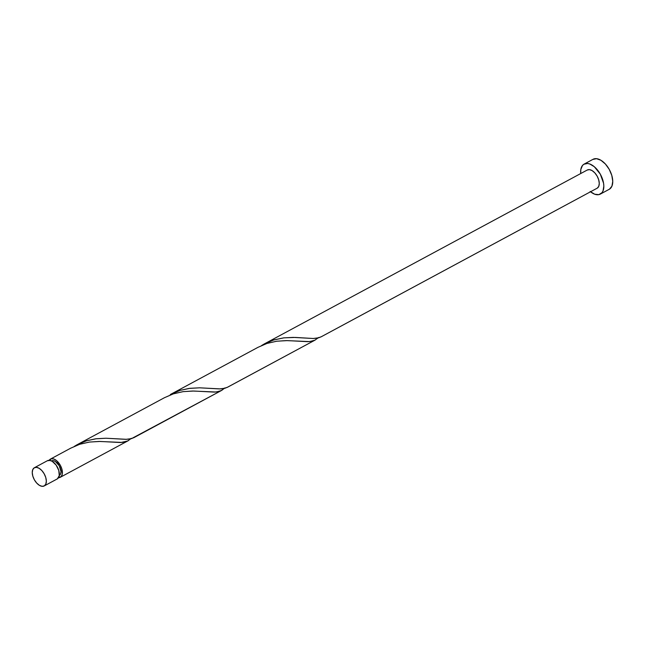 <?xml version="1.0" encoding="UTF-8"?>
<svg xmlns="http://www.w3.org/2000/svg" width="645" height="645" viewBox="0 0 645 645"><rect width="100%" height="100%" fill="white"/><g stroke="black" fill="none" stroke-linecap="round" stroke-linejoin="round"><path stroke-width="0.97" d="M57.074 479.017A10.352 5.74 -118.3 0 0 57.236 478.937A10.352 5.74 -118.3 0 0 57.389 478.84L44.36 485.862A10.352 5.74 61.7 0 1 44.199 485.951A10.352 5.74 61.7 0 1 34.314 479.703A10.352 5.74 61.7 0 1 34.233 467.819L32.742 469.657L32.25 472.583L32.831 476.163L34.395 479.848L36.709 483.073L39.41 485.346L42.094 486.322L44.36 485.862L45.843 484.024L46.335 481.089L45.755 477.51L44.191 473.833L41.885 470.608L39.176 468.334L36.491 467.351L34.233 467.819A10.352 5.74 61.7 0 1 34.387 467.73A10.352 5.74 61.7 0 1 44.271 473.97A10.352 5.74 61.7 0 1 44.36 485.862L57.389 478.84L59.259 475.655L58.792 470.495L56.147 465.11L52.213 461.312L49.52 460.337L47.262 460.796A10.352 5.74 -118.3 0 1 47.424 460.707L34.387 467.73M59.284 475.47L59.284 475.47A8.28 4.596 -118.3 0 0 59.413 475.405L60.598 473.938L60.993 471.592L59.276 465.787L55.268 461.385L53.116 460.603L51.31 460.973M608.961 189.437A17.044 9.457 -118.3 0 0 609.227 189.308A17.044 9.457 -118.3 0 0 609.485 189.162L600.568 193.96A17.044 9.457 61.7 0 1 600.31 194.113A17.044 9.457 61.7 0 1 590.522 191.775M590.151 191.476L594.682 194.209L598.834 194.645L601.979 192.71L603.019 190.936L603.833 186.107L603.567 183.236L600.301 174.15L594.303 166.724L589.78 163.991L587.611 163.475L583.886 164.241L582.475 165.491L580.814 169.498L580.71 173.553A17.044 9.457 61.7 0 1 583.886 164.241A17.044 9.457 61.7 0 1 584.144 164.096A17.044 9.457 61.7 0 1 600.431 174.384A17.044 9.457 61.7 0 1 600.568 193.96L609.485 189.162A17.044 9.457 -118.3 0 0 609.348 169.579A17.044 9.457 -118.3 0 0 593.069 159.291L584.144 164.096M318.501 337.512L314.954 340.157L228.241 386.823M227.596 387.202L315.26 339.996L312.333 341.124L308.044 341.689L287.364 340.608L276.81 341.205L267.167 343.358L258 347.324L266.804 343.479L276.592 341.237L286.275 340.6L309.576 341.592L314.712 340.27L318.025 337.972M596.972 188.292A10.352 5.74 -118.3 0 0 597.133 188.211A10.352 5.74 -118.3 0 0 597.294 188.122L321.758 336.48M321.541 336.609L318.807 337.77L313.18 338.496L293.257 337.391L283.615 337.883L273.811 339.931L264.458 343.841L261.668 345.478L267.957 342.116L273.496 340.028L283.856 337.851L295.362 337.432L313.333 338.496L317.735 338.044L321.347 336.714M227.895 387.032L225.169 388.193L219.542 388.919L199.611 387.814L189.977 388.306L180.165 390.354L170.336 394.53L179.85 390.451L189.138 388.411L199.7 387.814L220.364 388.903L224.097 388.467L227.766 387.105M49.165 460.312A10.352 5.74 61.7 0 1 50.294 459.167A10.352 5.74 61.7 0 1 50.455 459.079A10.352 5.74 61.7 0 1 60.34 465.327A10.352 5.74 61.7 0 1 60.42 477.211A10.352 5.74 61.7 0 1 60.267 477.3A10.352 5.74 61.7 0 1 58.526 477.695M131.266 438.31L127.67 441.003L60.42 477.211L127.67 441.003L120.76 442.535L100.08 441.454L89.526 442.051L79.883 444.203L70.716 448.17L79.52 444.324L89.308 442.083L98.991 441.446L122.292 442.438L127.428 441.115L130.742 438.818M128.629 440.462L127.67 441.003M224.903 387.887L221.308 390.58L131.524 438.616L125.896 439.342L105.974 438.237L96.331 438.729L86.527 440.777L77.166 444.687L74.385 446.324L80.673 442.962L86.212 440.874L95.5 438.834L106.054 438.237L126.726 439.326L131.572 438.6L134.595 437.254M222.267 390.04L218.687 391.547L214.398 392.112L193.726 391.031L183.172 391.628L173.529 393.781L164.362 397.747L173.158 393.901L182.946 391.66L192.637 391.023L215.938 392.015L221.066 390.693L224.387 388.395M50.455 459.079L70.716 448.17M77.319 444.615L164.362 397.747M133.636 437.786L221.308 390.58M76.691 444.953L77.666 444.421M170.957 394.192L258 347.324M227.282 387.363L314.954 340.157M170.336 394.53L171.312 393.998M597.294 188.122A10.352 5.74 -118.3 0 0 597.206 176.238A10.352 5.74 -118.3 0 0 587.321 169.99A10.352 5.74 -118.3 0 0 587.168 170.078L589.425 169.619L592.11 170.594L594.819 172.868L597.125 176.093L598.689 179.778L599.269 183.357L598.778 186.284L597.294 188.122L320.928 336.94M263.974 344.108L264.95 343.575M48.947 460.699L51.35 458.756L53.874 459.014L56.623 460.675L60.259 465.182L61.823 468.867L62.291 474.019L61.283 476.453L58.485 477.695M609.485 189.162L611.936 186.131L612.75 181.301L611.791 175.408L609.219 169.345L605.413 164.04L600.955 160.291L596.528 158.678L592.811 159.436M59.413 475.405A8.28 4.596 -118.3 0 0 59.34 465.9A8.28 4.596 -118.3 0 0 51.439 460.901M57.389 478.84A10.352 5.74 -118.3 0 0 57.308 466.956A10.352 5.74 -118.3 0 0 47.424 460.707M57.236 478.937L44.199 485.951M609.227 189.308L600.31 194.113M321.234 336.779L597.133 188.211M60.267 477.3L127.976 440.841M221.622 390.418L133.95 437.624M587.321 169.99L264.603 343.769"/></g></svg>
